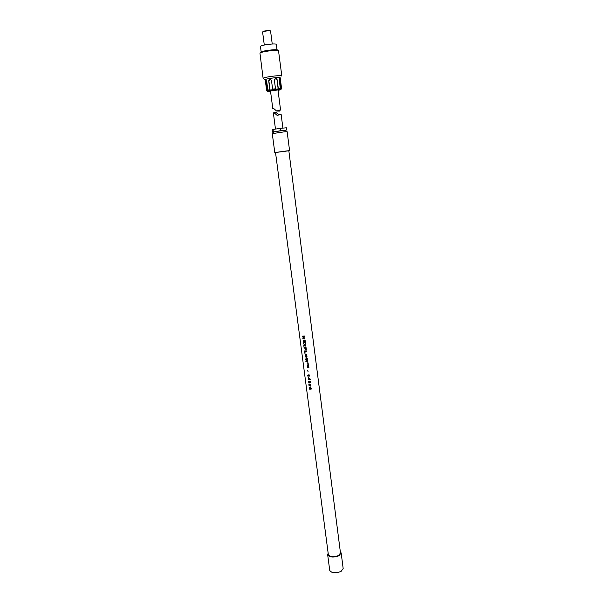 <?xml version="1.0" encoding="UTF-8"?>
<svg xmlns="http://www.w3.org/2000/svg" width="603" height="603" viewBox="0 0 603 603"><rect width="100%" height="100%" fill="white"/><g stroke="black" fill="none" stroke-linecap="round" stroke-linejoin="round"><path stroke-width="0.9" d="M308.917 381.646L309.535 382.332L310.168 381.699L308.955 381.616L309.987 381.571M310.176 382.114L309.942 381.609M310.304 382.732L308.819 382.626L308.728 381.104M309.618 382.95L308.796 382.641L308.623 381.217L310.221 381.217L310.402 382.619L309.663 382.905M286.38 150.969L275.518 152.461L328.341 554.609C330.037 557.074 333.436 557.376 338.539 555.514L340.491 553.034L288.829 150.727L286.38 150.969M308.073 371.629L307.545 370.468L308.073 371.629M304.869 338.539L302.894 338.63L304.869 338.562L304.794 337.966L303.437 338.042L304.628 336.678L304.545 336.059L302.563 336.135L302.638 336.73L302.57 336.135M303.724 336.708L302.638 336.73L303.95 336.662L302.812 337.989L303.724 336.708M302.887 338.637L302.804 337.997L302.894 338.63M303.475 340.725L303.701 342.481L303.075 340.092L305.065 340.017L305.367 342.353L304.794 340.68L304.334 340.703L304.455 342.285L304.002 340.718L303.475 340.725L304.048 340.68L304.538 342.248M303.912 346.386L303.814 345.632L303.904 346.401L304.749 345.315L305.872 346.235L305.028 344.931L305.517 343.514L304.666 344.547L305.517 343.529M303.535 343.499L304.364 344.939L303.799 345.64L304.409 344.908L303.52 343.484L304.666 344.547M305.276 348.127L305.11 349.446L304.937 348.142L304.131 348.15L304.048 347.516L306.03 347.449L306.309 349.597L305.796 348.074L305.276 348.127L305.759 348.104L305.955 349.619M306.543 351.549L304.899 351.617L306.543 351.534L306.467 350.916L304.5 350.984L304.786 353.185L304.507 350.984M305.103 353.185L304.899 351.617M305.208 354.7L305.495 356.908L306.279 357.308L307.002 356.855L306.731 354.677L305.457 354.398M307.176 360.308L305.653 359.697L307.176 360.308L305.804 360.948L305.887 361.612L307.967 362.32L307.884 361.687L306.414 361.265L307.749 360.662L306.414 361.265M305.563 359.019L305.653 359.697L305.548 359.026L307.432 358.227L307.515 358.868L306.188 359.396L307.651 359.908L307.749 360.662M308.193 363.76L308.321 364.77L308.246 364.167L307.085 363.813L308.193 363.76L308.141 363.157M308.563 367.106L307.417 366.36L308.412 365.915L307.319 365.584L308.653 365.508L308.736 366.127L307.862 366.549L308.826 366.85L308.909 367.461L307.575 367.536L308.593 367.084L307.47 366.338M309.769 376.068L307.786 376.106L307.703 375.511L309.105 375.511L309.068 374.734L309.769 376.068M308.924 379.513L308.977 379.898L308.223 379.498L308.359 377.674L310.146 378.97L310.206 379.468L308.924 379.513L310.206 379.445M309.271 384.94L310.537 386.063L309.301 384.91L309.09 386.101L308.819 384.028L310.387 385.505L310.244 384.103M310.575 385.392L310.198 384.096L310.944 385.091L310.492 386.101M310.168 389.01L309.889 389.387L309.467 388.995L309.603 387.171L311.382 388.475L311.442 388.965L310.168 389.01L311.442 388.95M288.837 150.78L275.526 152.514M289.576 150.637L287.141 131.688L284.39 131.823L272.285 133.617L274.78 152.559M286.01 131.68L285.837 130.316L283.485 130.414L273.204 131.951L273.385 133.323M273.219 132.102L280.508 130.685L285.852 130.436M272.42 132.178L272.119 129.901L273.038 129.441L280.214 128.379L286.372 127.791L286.666 130.082M273.34 131.74L273.038 129.441M280.508 130.685L280.214 128.379M340.318 551.662L341.17 552.951L339.007 555.71C333.331 557.775 329.547 557.436 327.663 554.7L328.16 553.245M341.17 552.951L343.175 568.599L341.034 571.448C335.389 573.559 331.62 573.189 329.72 570.348L327.663 554.7M278.993 114.887L276.219 112.625L273.868 112.573L277.229 115.429L281.111 114.186L282.905 128.122M275.473 129.087L273.4 113.206L273.868 112.573M308.065 371.591L307.59 370.468M309.09 386.101L308.826 384.028M308.525 378.933L308.397 377.674M308.97 379.86L308.163 378.925M309.573 378.888L308.759 378.224L309.573 378.888M308.759 378.224L308.849 378.94L309.527 378.925M309.769 388.43L309.641 387.179M310.213 389.35L309.407 388.422M310.816 388.385L310.002 387.729L310.816 388.385M310.002 387.729L310.093 388.438L310.771 388.422M305.367 342.331L304.832 340.65L304.334 340.703M303.701 342.459L303.09 340.092M305.864 346.19L304.749 345.315M308.555 364.74L307.146 363.813M307.786 376.106L307.718 375.518M309.105 375.511L308.774 374.749M309.761 376.046L307.794 376.099M306.776 357.134L305.525 356.886L305.231 354.677M306.58 356.531L306.573 355.114L305.661 355.016M306.528 355.144L306.505 356.584L305.42 355.808L305.691 354.994L306.573 355.114M308.736 366.119L307.862 366.549M308.909 367.453L307.575 367.152M308.412 365.915L307.372 365.584M305.11 349.446L304.99 348.104L304.138 348.142L304.055 347.516M307.515 358.86L306.188 359.396M307.96 362.29L305.902 361.604L305.811 360.941M263.27 31.175L269.692 30.346M262.637 32.193L262.682 31.982C265.192 30.987 267.785 30.655 270.468 30.964L270.559 31.168M261.159 51.918L260.473 46.423C260.828 44.961 276.604 43.024 276.34 44.471L277.033 49.861M260.496 52.378L260.594 52.257C261.694 50.848 276.242 48.964 277.666 50.041L277.817 50.162M265.207 79.792L263.119 78.443L259.953 53.124C261.137 51.602 276.973 49.544 278.511 50.712L281.842 76.144M263.119 78.443L263.149 78.337C263.601 77.056 282.287 74.727 281.91 76.001M267.491 91.332L266.632 90.631L265.23 79.679C265.621 78.661 280.531 76.807 280.237 77.81L281.586 88.769M266.632 90.631L267.227 90.91L268.327 90.51L267.845 90.096L269.843 89.643L270.084 90.118L272.858 89.651L272.624 89.176L275.496 88.807L275.39 89.327L280.335 88.475L279.98 88.995L281.134 89.101L281.631 88.686M270.551 91.422L267.513 91.249C267.958 90.397 282.212 88.686 280.938 89.636L278.043 90.45M274.056 108.796L272.827 108.826L270.483 90.925L277.983 89.953L280.546 109.814L279.385 111.11L276.641 111.035L280.546 109.814M272.827 108.826L273.302 108.193L276.641 111.035M275.496 88.807L274.38 80.191L275.119 78.639C276.189 78.277 276.875 78.707 277.192 79.943L278.3 88.551M269.843 89.643L268.719 81.043C268.704 79.769 269.262 79.166 270.393 79.257L271.501 80.561L272.624 89.176M266.745 90.495L265.621 81.94L265.923 80.161L266.722 81.511L267.845 90.096M280.335 88.475L279.234 79.89L279.656 78.382L280.395 80.026L281.488 88.581M270.325 79.234L268.9 81.066L270.084 90.118M266.202 80.312L267.227 90.91M278.187 89.063L277.018 80.011L275.179 78.609M281.134 89.101L279.423 78.601M265.621 81.94L266.044 81.902M280.395 80.026L279.98 80.093M262.606 32.125L264.295 45.037M259.953 53.124L260.594 52.257M278.511 50.712L277.666 50.041M270.574 31.092L272.239 44.004M262.682 31.982L263.323 31.115M270.468 30.964L269.631 30.293"/></g></svg>
